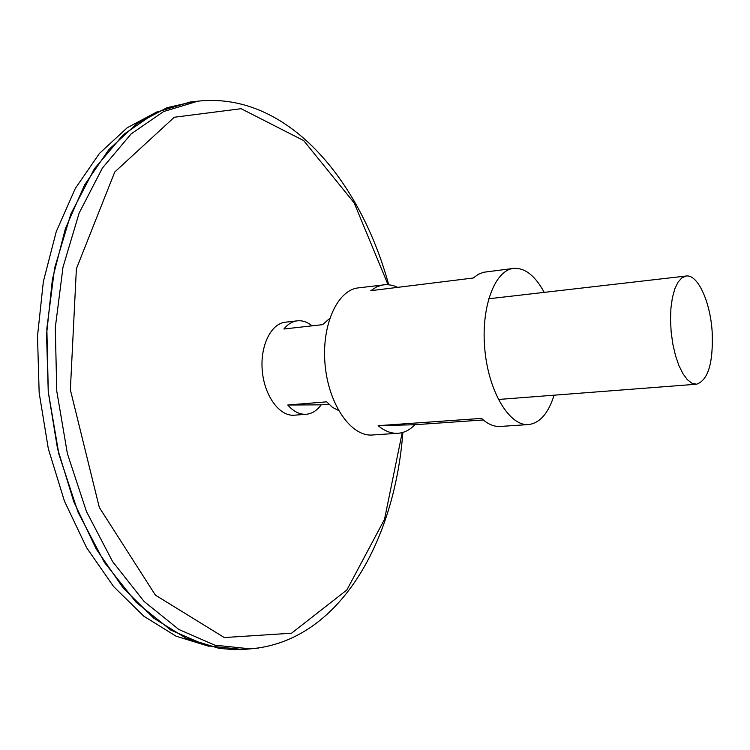 <?xml version="1.0" encoding="UTF-8"?>
<svg xmlns="http://www.w3.org/2000/svg" width="750" height="750" viewBox="0 0 750 750"><rect width="100%" height="100%" fill="white"/><g stroke="black" fill="none" stroke-linecap="round" stroke-linejoin="round"><path stroke-width="1.12" d="M328.875 404.231L321.169 404.85C316.959 410.597 311.991 413.728 306.253 414.272L294.262 415.2C279.759 416.588 264.628 396.347 262.331 371.344C259.828 346.359 270.825 323.606 285.328 322.209L297.272 320.841C302.381 320.316 307.322 321.984 312.103 325.828M712.181 332.062C713.344 362.85 708.141 380.231 696.562 384.216L691.987 383.259L687.366 379.697L682.922 373.688L678.881 365.475L675.459 355.444L672.834 344.119L671.156 332.062L670.509 319.903L670.922 308.278L672.375 297.787L674.775 288.956L678 282.206L681.863 277.838L686.166 276.019C697.819 274.116 710.391 302.062 712.181 332.062M329.728 318.356L322.641 324.647L283.875 329.006C287.803 324.178 292.266 321.45 297.272 320.841M306.253 414.272C299.719 414.675 293.559 411.591 287.756 405.009L326.709 401.841L332.447 407.334L338.588 410.531M248.663 649.003L242.953 649.5L207.169 645.834L170.925 630.141L136.003 602.147L104.391 562.378L78.103 512.334L58.941 454.434L48.281 391.913L46.847 328.509L54.628 268.012L70.903 213.872L94.359 168.825L123.309 134.691L155.906 112.378L190.341 101.972L196.041 101.372M246.966 649.153L244.669 649.35M192.056 101.784L194.344 101.55M246.656 649.172L244.922 649.322M192.309 101.766L194.044 101.578M248.541 649.012L233.906 649.669L218.981 648.328L186.188 638.288L153.825 618.206L123.319 588.188L96.159 548.916L73.791 501.722L57.506 448.566L48.253 391.913L46.547 334.537L52.416 279.253L65.381 228.666L84.572 184.931L108.806 149.653L136.744 123.778L167.034 107.681L193.744 101.578M208.734 646.247L176.081 636.206L143.897 616.266L113.587 586.547L86.625 547.734L64.444 501.131L48.309 448.678L39.159 392.784L37.5 336.178L43.35 281.606L56.25 231.638L75.328 188.4L99.422 153.45L127.219 127.753L157.359 111.675M321.169 404.85L287.756 405.009M554.081 395.184C548.372 413.353 539.859 423.141 528.534 424.556C509.644 426.384 488.803 392.231 484.866 349.959C480.675 307.716 494.644 270.216 513.534 268.406C524.916 267.647 535.134 275.634 544.2 292.378M483.3 419.962L414.938 424.725C409.875 429.947 404.25 432.797 398.062 433.275L372.403 434.991C351.347 436.913 328.819 405.009 325.144 365.306C321.197 325.631 337.238 290.025 358.266 287.897L386.784 284.522L392.803 285.403L397.772 287.353M513.534 268.406L483.553 272.269L478.266 274.322L473.269 278.006L370.781 290.691L377.091 286.622L383.784 284.691M398.062 433.275C391.359 433.697 384.722 431.156 378.169 425.672L481.556 418.397C487.734 424.153 493.95 426.834 500.212 426.45L528.534 424.556M414.938 424.725L378.169 425.672M402.216 432.6L384.525 519.319L346.856 589.997L291.534 633.216L224.278 637.547L155.409 595.134L99.319 507.45L70.359 389.794L76.388 268.762L114.75 172.012L174.281 117.253L241.134 108.703L303.675 140.597L354.113 202.809L387.994 284.569M258.6 648.038L250.406 648.853L214.838 645.169L178.8 629.456L144.075 601.425L112.641 561.638L86.475 511.566L67.397 453.637L56.766 391.097L55.294 327.675L63 267.178L79.144 213.038L102.431 167.991L131.184 133.866L163.566 111.572L197.784 101.184L205.988 100.416M686.166 276.019L488.663 298.781M696.562 384.216L498.347 399.478M242.953 649.5L250.406 648.853C339.656 641.569 394.706 540.956 402.872 432.413M190.341 101.972L197.784 101.184C286.781 91.341 359.972 179.616 388.669 284.625"/></g></svg>
